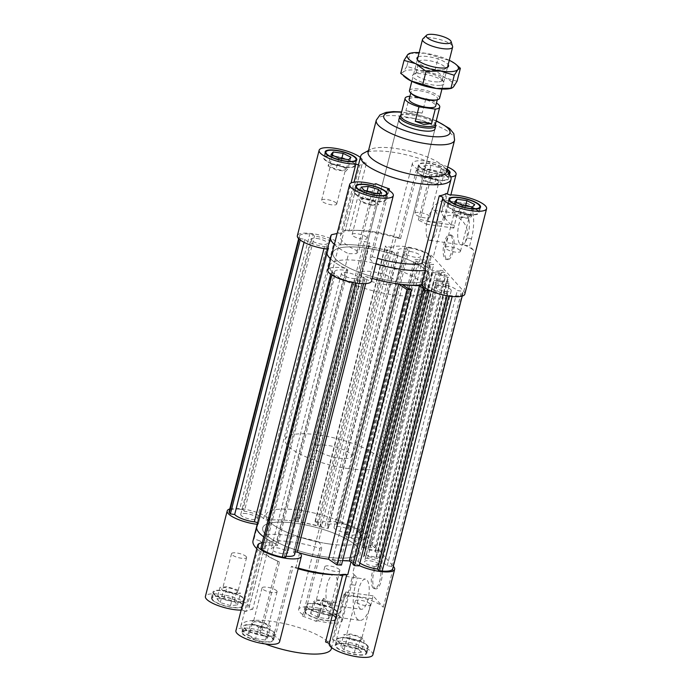 <?xml version="1.0" encoding="UTF-8"?>
<svg xmlns="http://www.w3.org/2000/svg" width="692" height="692" viewBox="0 0 692 692"><rect width="100%" height="100%" fill="white"/><g stroke="black" fill="none" stroke-linecap="round" stroke-linejoin="round"><path stroke-width="0.52" stroke-dasharray="3.46 2.59" d="M316.607 238.394A8.546 2.344 -165.7 0 1 327.472 243.402A8.546 2.344 -165.7 0 1 318.614 243.558A8.546 2.344 -165.7 0 1 310.907 239.172A8.546 2.344 -165.7 0 1 316.607 238.394M409.889 251.421A8.546 2.344 -165.7 0 1 420.753 256.429A8.546 2.344 -165.7 0 1 411.887 256.585A8.546 2.344 -165.7 0 1 404.18 252.208A8.546 2.344 -165.7 0 1 409.889 251.421M445.544 291.453A8.546 2.344 14.3 0 0 451.245 290.666A8.546 2.344 14.3 0 0 443.546 286.289A8.546 2.344 14.3 0 0 434.68 286.445A8.546 2.344 14.3 0 0 445.544 291.453M352.263 278.426A8.546 2.344 14.3 0 0 357.972 277.639A8.546 2.344 14.3 0 0 350.264 273.253A8.546 2.344 14.3 0 0 341.398 273.418A8.546 2.344 14.3 0 0 352.263 278.426M335.153 258.505A49.737 13.624 14.3 0 0 387.01 280.234A49.737 13.624 14.3 0 0 429.274 277.207A49.737 13.624 14.3 0 0 384.441 251.715A49.737 13.624 14.3 0 0 332.878 252.641A49.737 13.624 14.3 0 0 335.153 258.505A49.737 13.624 14.3 0 0 387.01 280.234A49.737 13.624 14.3 0 0 429.274 277.207A49.737 13.624 14.3 0 0 384.441 251.715A49.737 13.624 14.3 0 0 332.878 252.641A49.737 13.624 14.3 0 0 335.153 258.505M260.875 548.133L265.183 548.739A15.544 4.256 -165.7 0 1 264.474 546.905A15.544 4.256 -165.7 0 1 275.459 545.564A3.105 0.848 14.3 0 0 277.656 545.296A3.105 0.848 14.3 0 0 276.549 544.301L346.701 269.084A55.957 15.328 -165.7 0 1 330.646 258.972A55.957 15.328 14.3 0 0 344.867 268.193L348.56 253.713L356.38 253.609A6276.146 2348.76 -69.1 0 1 358.638 251.525L375.929 183.717M346.701 269.084A3.105 0.848 -165.7 0 1 347.808 270.079A3.105 0.848 -165.7 0 1 345.611 270.347A15.544 4.256 14.3 0 0 334.625 271.688A15.544 4.256 14.3 0 0 335.335 273.522L331.027 272.916L332.108 274.127A20.518 5.622 14.3 0 0 352.496 281.912L355.783 282.371L354.382 280.796A15.544 4.256 14.3 0 0 364.745 279.36A15.544 4.256 14.3 0 0 363.828 277.302A3.105 0.848 -165.7 0 1 363.637 276.895A3.105 0.848 -165.7 0 1 367.409 276.99A55.957 15.328 14.3 0 0 372.209 278.409A55.957 15.328 14.3 0 1 369.762 277.7L373.455 263.219A55.957 15.328 14.3 0 0 375.903 263.929M427.526 289.438L422.535 286.047M421.61 284.948A55.957 15.328 14.3 0 0 423.184 284.784A3.105 0.848 -165.7 0 1 426.134 285.173A3.105 0.848 -165.7 0 1 428.426 286.332A15.544 4.256 14.3 0 0 447.655 293.823L449.065 295.406L452.352 295.865A20.518 5.622 14.3 0 0 462.844 293.624A20.518 5.622 14.3 0 0 462.697 292.37L461.616 291.159L457.317 290.562A15.544 4.256 14.3 0 0 437.664 283.21A3.105 0.848 -165.7 0 1 433.59 281.367A3.105 0.848 -165.7 0 1 433.685 281.229A55.957 15.328 14.3 0 0 434.42 280.459L449.636 283.789L449.342 282.146L446.323 281.488L446.444 282.128L436.488 279.949L435.415 273.92L445.363 276.091L445.475 276.731L448.494 277.397L448.2 275.753L432.984 272.423A55.957 15.328 14.3 0 0 432.483 271.852L445.241 272.432L442.274 270.416L439.749 270.304L440.899 271.082L432.552 270.71L421.67 263.306L430.017 263.687L431.168 264.474L433.702 264.586L430.727 262.562L417.968 261.991A55.957 15.328 -165.7 0 0 415.451 260.763A3.105 0.848 14.3 0 1 414.344 259.76A3.105 0.848 14.3 0 1 416.541 259.491A15.544 4.256 -165.7 0 0 427.526 258.159A15.544 4.256 -165.7 0 0 426.817 256.325L431.125 256.922L430.043 255.72L359.892 530.937A20.518 5.622 14.3 0 0 339.504 523.143L409.655 247.926A20.518 5.622 -165.7 0 1 430.043 255.72M256.706 526.318A55.957 15.328 -165.7 0 1 258.315 523.827L328.466 248.61A3.105 0.848 14.3 0 0 328.562 248.471A3.105 0.848 14.3 0 0 324.487 246.637A15.544 4.256 -165.7 0 1 304.835 239.285L300.536 238.679L299.463 237.477A20.518 5.622 -165.7 0 1 299.307 236.223A20.518 5.622 -165.7 0 1 309.8 233.982L313.087 234.441L314.497 236.024A15.544 4.256 -165.7 0 1 333.726 243.515A3.105 0.848 14.3 0 0 336.018 244.674A3.105 0.848 14.3 0 0 338.976 245.063A55.957 15.328 -165.7 0 1 364.952 246.067L364.13 241.456L369.554 242.641L369.718 243.558L367.608 243.1L368.153 246.11L388.048 250.469L387.511 247.451L385.401 246.992L385.236 246.075L390.66 247.269L391.49 251.879A55.957 15.328 -165.7 0 1 394.743 252.857A3.105 0.848 14.3 0 0 398.514 252.952A3.105 0.848 14.3 0 0 398.324 252.537A15.544 4.256 -165.7 0 1 397.407 250.478A15.544 4.256 -165.7 0 1 407.77 249.051L406.368 247.468L409.655 247.926M432.984 272.423L362.833 547.631A55.957 15.328 14.3 0 0 362.331 547.069L375.09 547.649L372.123 545.633L369.597 545.521L370.748 546.299L362.4 545.927L351.519 538.523L359.866 538.904L361.016 539.682L363.551 539.803L360.575 537.779L347.817 537.2L417.968 261.991M347.817 537.2A55.957 15.328 14.3 0 0 345.299 535.98A3.105 0.848 -165.7 0 1 344.192 534.977A3.105 0.848 -165.7 0 1 346.389 534.708A15.544 4.256 14.3 0 0 357.375 533.376A15.544 4.256 14.3 0 0 356.665 531.543L426.817 256.325M339.504 523.143L336.217 522.685L406.368 247.468M336.217 522.685L337.618 524.268L407.77 249.051M337.618 524.268A15.544 4.256 14.3 0 0 327.255 525.695A15.544 4.256 14.3 0 0 328.172 527.754A3.105 0.848 -165.7 0 1 328.363 528.169A3.105 0.848 -165.7 0 1 324.591 528.074A55.957 15.328 14.3 0 0 321.339 527.088L391.49 251.879M356.665 531.543L360.973 532.139L431.125 256.922M360.973 532.139L359.892 530.937M321.339 527.088L320.508 522.477L315.085 521.292L315.249 522.209L317.36 522.668L317.896 525.686L298.001 521.327L297.456 518.317L299.567 518.775L299.402 517.858L293.979 516.673L294.801 521.284A55.957 15.328 14.3 0 0 268.816 520.28A3.105 0.848 -165.7 0 1 265.866 519.891A3.105 0.848 -165.7 0 1 263.574 518.732A15.544 4.256 14.3 0 0 244.345 511.232L314.497 236.024M244.345 511.232L242.935 509.658L313.087 234.441M242.935 509.658L239.648 509.2L309.8 233.982M239.648 509.2A20.518 5.622 14.3 0 0 229.156 511.44M299.056 239.06L299.463 237.477M300.198 239.994L300.536 238.679M304.065 242.33L304.835 239.285M362.331 547.069L432.483 271.852M375.09 547.649L445.241 272.432M372.123 545.633L442.274 270.416M369.597 545.521L439.749 270.304M370.748 546.299L440.899 271.082M362.4 545.927L432.552 270.71M351.519 538.523L421.67 263.306M359.866 538.904L430.017 263.687M361.016 539.682L431.168 264.474M363.551 539.803L433.702 264.586M360.575 537.779L430.727 262.562M320.508 522.477L390.66 247.269M315.085 521.292L385.236 246.075M315.249 522.209L385.401 246.992M317.36 522.668L387.511 247.451M317.896 525.686L388.048 250.469M298.001 521.327L368.153 246.11M297.456 518.317L367.608 243.1M299.567 518.775L369.718 243.558M299.402 517.858L369.554 242.641M293.979 516.673L364.13 241.456M294.801 521.284L364.952 246.067M265.001 533.722A49.737 13.624 14.3 0 0 316.858 555.451A49.737 13.624 14.3 0 0 359.122 552.424A49.737 13.624 14.3 0 0 314.289 526.932A49.737 13.624 14.3 0 0 262.726 527.849A49.737 13.624 14.3 0 0 265.001 533.722A49.737 13.624 -165.7 0 1 262.726 527.849A49.737 13.624 -165.7 0 1 314.289 526.932A49.737 13.624 -165.7 0 1 359.122 552.424A49.737 13.624 -165.7 0 1 316.858 555.451A49.737 13.624 -165.7 0 1 265.001 533.722M246.456 513.602A8.546 2.344 14.3 0 0 240.755 514.39A8.546 2.344 14.3 0 0 248.454 518.775A8.546 2.344 14.3 0 0 257.32 518.611A8.546 2.344 14.3 0 0 246.456 513.602M339.737 526.638A8.546 2.344 14.3 0 0 334.028 527.425A8.546 2.344 14.3 0 0 341.736 531.802A8.546 2.344 14.3 0 0 350.602 531.646A8.546 2.344 14.3 0 0 339.737 526.638M375.393 566.67A8.546 2.344 -165.7 0 1 364.528 561.662A8.546 2.344 -165.7 0 1 373.386 561.506A8.546 2.344 -165.7 0 1 381.093 565.883A8.546 2.344 -165.7 0 1 375.393 566.67M282.111 553.635A8.546 2.344 -165.7 0 1 271.247 548.626A8.546 2.344 -165.7 0 1 280.113 548.471A8.546 2.344 -165.7 0 1 287.82 552.856A8.546 2.344 -165.7 0 1 282.111 553.635M276.549 544.301A55.957 15.328 -165.7 0 1 263.738 536.906A55.957 15.328 -165.7 0 0 274.715 543.41L271.022 557.899A55.957 15.328 -165.7 0 1 270.52 557.648A55.957 15.328 -165.7 0 1 256.801 548.678M257.588 522.832A3.105 0.848 -165.7 0 1 258.41 523.688A3.105 0.848 -165.7 0 1 258.315 523.827M362.833 547.631L378.048 550.962L378.342 552.614L375.323 551.948L375.211 551.308L365.264 549.137L366.336 555.166L376.292 557.345L376.171 556.705L379.19 557.363L379.484 559.006L364.269 555.676A55.957 15.328 -165.7 0 1 363.534 556.446A3.105 0.848 14.3 0 0 363.438 556.584A3.105 0.848 14.3 0 0 367.513 558.427A15.544 4.256 -165.7 0 1 387.165 565.779L391.464 566.376L392.537 567.587A20.518 5.622 -165.7 0 1 392.693 568.841M359.892 563.011A15.544 4.256 -165.7 0 1 358.274 561.541A3.105 0.848 14.3 0 0 355.982 560.382A3.105 0.848 14.3 0 0 353.024 559.992A55.957 15.328 -165.7 0 1 350.835 560.217L359.165 565.874M352.963 564.542L354.728 564.629L353.205 563.591M342.592 560.624L332.592 560.165L338.033 563.868L339.807 563.945L341.459 565.07M295.302 551.792A3.105 0.848 14.3 0 0 293.486 552.104A3.105 0.848 14.3 0 0 293.676 552.519A15.544 4.256 -165.7 0 1 294.593 554.577M285.986 556.221A15.544 4.256 -165.7 0 1 284.23 556.005L285.632 557.588M364.269 555.676L434.42 280.459M452.187 296.487L452.352 295.865M462.697 292.37L392.537 567.587M448.892 296.064L449.065 295.406M447.153 295.778L447.655 293.823M391.464 566.376L461.616 291.159M387.165 565.779L457.317 290.562M355.619 283.037L355.783 282.371M284.23 556.005L354.382 280.796M352.358 282.466L352.496 281.912M331.875 275.044L332.108 274.127M330.698 274.231L331.027 272.916M265.183 548.739L335.335 273.522M378.048 550.962L448.2 275.753M378.342 552.614L448.494 277.397M375.323 551.948L445.475 276.731M375.211 551.308L445.363 276.091M365.264 549.137L435.415 273.92M366.336 555.166L436.488 279.949M376.292 557.345L446.444 282.128M376.171 556.705L446.323 281.488M379.19 557.363L449.342 282.146M379.484 559.006L449.636 283.789M350.835 560.217L420.987 285M354.728 564.629L424.879 289.412M332.592 560.165L402.744 284.948M338.033 563.868L408.185 288.65M339.807 563.945L409.958 288.728M331.831 271.541A49.737 13.624 14.3 0 0 383.688 293.27A49.737 13.624 14.3 0 0 425.952 290.242A49.737 13.624 14.3 0 0 381.119 264.751A49.737 13.624 14.3 0 0 329.556 265.676A49.737 13.624 14.3 0 0 331.831 271.541M360.532 275.554A18.649 5.112 14.3 0 0 379.977 283.703A18.649 5.112 14.3 0 0 395.824 282.561A18.649 5.112 14.3 0 0 379.017 273.003A18.649 5.112 14.3 0 0 359.676 273.349A18.649 5.112 14.3 0 0 360.532 275.554M395.824 282.561L434.965 129.023A18.649 5.112 14.3 0 0 418.15 119.465A18.649 5.112 14.3 0 0 398.817 119.811L315.37 447.17A18.649 5.112 -165.7 0 1 334.712 446.824A18.649 5.112 -165.7 0 1 351.519 456.383A18.649 5.112 -165.7 0 1 339.08 458.095A18.649 5.112 -165.7 0 1 315.37 447.17M446.452 172.057A40.413 11.072 14.3 0 0 445.605 168.589A40.413 11.072 14.3 0 0 410.027 151.349A40.413 11.072 14.3 0 0 370.531 149.455A40.413 11.072 14.3 0 0 368.135 152.093M450.025 175.387A46.632 12.776 14.3 0 0 408.972 155.492A46.632 12.776 14.3 0 0 363.404 153.304M389.008 190.369L372.106 256.671A6276.146 2348.76 110.9 0 0 369.848 258.747L387.494 189.496M374.035 184.349L356.38 253.609M355.645 193.855A15.544 4.256 14.3 0 0 371.846 200.645A15.544 4.256 14.3 0 0 385.055 199.694A15.544 4.256 14.3 0 0 371.042 191.736A15.544 4.256 14.3 0 0 354.935 192.021A15.544 4.256 14.3 0 0 355.645 193.855M354.927 193.751A16.323 4.472 14.3 0 0 371.941 200.879A16.323 4.472 14.3 0 0 385.807 199.893A16.323 4.472 14.3 0 0 371.094 191.528A16.323 4.472 14.3 0 0 354.174 191.831A16.323 4.472 14.3 0 0 354.927 193.751M331.606 234.683L327.913 249.163A55.957 15.328 14.3 0 0 326.858 251.101M334.34 244.492A55.957 15.328 14.3 0 0 348.56 253.713M400.573 238.679L418.219 169.428L416.333 170.068L399.042 237.875A6276.146 2348.76 -69.1 0 1 400.573 238.679L396.083 237.659L392.39 252.139A55.957 15.328 14.3 0 0 340.542 244.899L344.235 230.41L345.057 230.929A6276.146 5560.298 71.3 0 1 349.157 230.912L366.449 163.096L362.712 161.668L345.057 230.929L362.807 161.392A22.533 6.176 -165.7 0 1 362.712 161.668M396.083 237.659A55.957 15.328 14.3 0 0 353.984 230.211A55.957 15.328 14.3 0 0 344.235 230.41M358.439 164.956L359.615 165.405L342.332 233.213A6276.146 5560.298 -108.7 0 0 338.232 233.23L351.043 182.991M342.332 233.213A46.632 12.776 14.3 0 0 340.395 235.756A46.632 12.776 14.3 0 0 342.523 241.257A46.632 12.776 14.3 0 0 358.638 251.525M399.042 237.875A46.632 12.776 14.3 0 0 359.918 230.419A46.632 12.776 14.3 0 0 349.157 230.912M425.208 266.965L425.355 266.507A6276.146 5560.298 -108.7 0 0 421.99 263.635M372.106 256.671A46.632 12.776 14.3 0 0 377.339 258.272M369.848 258.747L373.455 263.219M444.126 217.34L441.167 212.885L444.411 205.239L442.759 200.126L433.815 205.585L426.445 224.243A46.632 12.776 14.3 0 0 418.349 220.108L420.243 219.468A22.533 6.176 14.3 0 0 444.645 219.329A22.533 6.176 14.3 0 0 443.615 216.665L453.762 228.066A6.219 2.249 -82 0 0 454.558 225.281A26.426 9.558 98 0 1 467.178 203.535A26.426 9.558 98 0 1 471.494 238.653L469.652 245.902L474.107 250.902A22.533 6.176 14.3 0 0 464.566 245.193L466.408 237.944C471.624 224.554 454.878 209.961 444.126 217.34L449.835 194.945M443.01 197.246L425.355 266.507M464.799 294.126A22.533 6.176 14.3 0 0 463.77 291.462L433.27 257.225A22.533 6.176 14.3 0 0 409.776 247.381A22.533 6.176 14.3 0 0 390.625 248.748A22.533 6.176 14.3 0 0 392.39 252.139M446.106 193.518L441.167 212.885M424.014 165.829L430.995 165.206L441.237 168.234L444.489 171.884L437.5 172.507L427.267 169.479L424.014 165.829L421.056 177.42L424.308 181.062L434.55 184.089L441.531 183.475L438.278 179.825L428.045 176.797L421.056 177.42M447.084 169.557A15.544 4.256 14.3 0 0 430.623 163.753A15.544 4.256 14.3 0 0 419.188 165.016A15.544 4.256 14.3 0 0 431.644 172.567A15.544 4.256 14.3 0 0 448.771 173.458M449.091 173.951A16.323 4.472 -165.7 0 1 430.882 172.559A16.323 4.472 -165.7 0 1 418.435 164.826A16.323 4.472 -165.7 0 1 429.957 163.416A16.323 4.472 -165.7 0 1 447.17 169.22M418.219 169.428A22.533 6.176 -165.7 0 1 412.415 163.286A22.533 6.176 -165.7 0 1 425.346 160.959A22.533 6.176 -165.7 0 1 447.733 167.014M450.803 176.901A22.533 6.176 -165.7 0 1 431.687 174.566L420.243 219.468M418.349 220.108L429.793 175.206A46.632 12.776 14.3 0 0 416.333 170.068M429.793 175.206L431.687 174.566M360.359 157.421A22.533 6.176 -165.7 0 1 362.807 161.392M366.449 163.096A46.632 12.776 14.3 0 0 359.615 165.405M467.965 214.157A15.544 4.256 14.3 0 0 478.328 212.729A15.544 4.256 14.3 0 0 464.323 204.763A15.544 4.256 14.3 0 0 448.208 205.048A15.544 4.256 14.3 0 0 467.965 214.157M468.199 214.416A16.323 4.472 14.3 0 0 479.089 212.92A16.323 4.472 14.3 0 0 464.375 204.555A16.323 4.472 14.3 0 0 447.456 204.858A16.323 4.472 14.3 0 0 468.199 214.416M447.127 176.659A15.544 4.256 14.3 0 0 430.917 169.869A15.544 4.256 14.3 0 0 417.708 170.812A15.544 4.256 14.3 0 0 431.721 178.778A15.544 4.256 14.3 0 0 447.836 178.493A15.544 4.256 14.3 0 0 447.127 176.659M447.836 176.754A16.323 4.472 14.3 0 0 430.822 169.626A16.323 4.472 14.3 0 0 416.956 170.621A16.323 4.472 14.3 0 0 431.67 178.986A16.323 4.472 14.3 0 0 448.589 178.683A16.323 4.472 14.3 0 0 447.836 176.754M334.807 156.349A15.544 4.256 14.3 0 0 324.436 157.785A15.544 4.256 14.3 0 0 338.44 165.743A15.544 4.256 14.3 0 0 354.555 165.457A15.544 4.256 14.3 0 0 334.807 156.349M334.565 156.089A16.323 4.472 14.3 0 0 323.683 157.586A16.323 4.472 14.3 0 0 338.388 165.95A16.323 4.472 14.3 0 0 355.307 165.648A16.323 4.472 14.3 0 0 334.565 156.089M340.542 244.899A22.533 6.176 14.3 0 0 317.524 234.562A22.533 6.176 14.3 0 0 297.352 235.721M327.368 249.103A22.533 6.176 14.3 0 0 327.913 249.163M344.867 268.193A22.533 6.176 14.3 0 0 327.844 269.958M371.526 281.09A22.533 6.176 14.3 0 0 369.762 277.7M453.762 228.066L426.445 224.243M467.143 215.506A15.233 5.51 -82 0 0 465.629 214.615A15.233 5.51 -82 0 0 458.061 228.94A15.233 5.51 -82 0 0 461.417 244.786A15.233 5.51 -82 0 0 468.605 232.702A15.233 5.51 -82 0 0 467.143 215.506M452.326 235.764A12.43 4.498 -82 0 0 451.089 235.038A12.43 4.498 -82 0 0 444.913 246.724A12.43 4.498 -82 0 0 447.646 259.664A12.43 4.498 -82 0 0 453.519 249.795A12.43 4.498 -82 0 0 452.326 235.764M464.566 245.193L469.652 245.902M435.571 211.095A15.233 5.51 98 0 1 437.033 228.291A15.233 5.51 98 0 1 429.844 240.375A15.233 5.51 98 0 1 426.497 224.528A15.233 5.51 98 0 1 434.057 210.204A15.233 5.51 98 0 1 435.571 211.095M450.89 235.557A12.43 4.498 98 0 1 452.084 249.596A12.43 4.498 98 0 1 446.21 259.465A12.43 4.498 98 0 1 443.477 246.525A12.43 4.498 98 0 1 449.653 234.83A12.43 4.498 98 0 1 450.89 235.557M429.611 216.207A7.768 2.128 14.3 0 0 421.506 212.816A7.768 2.128 14.3 0 0 414.906 213.292A7.768 2.128 14.3 0 0 421.912 217.271A7.768 2.128 14.3 0 0 429.966 217.124A7.768 2.128 14.3 0 0 429.611 216.207M438.468 181.442A7.768 2.128 14.3 0 0 430.372 178.052A7.768 2.128 14.3 0 0 423.763 178.527A7.768 2.128 14.3 0 0 430.77 182.506A7.768 2.128 14.3 0 0 438.823 182.368A7.768 2.128 14.3 0 0 438.468 181.442M460.111 250.452A7.768 2.128 14.3 0 0 452.006 247.053A7.768 2.128 14.3 0 0 445.406 247.528A7.768 2.128 14.3 0 0 452.404 251.507A7.768 2.128 14.3 0 0 460.465 251.369A7.768 2.128 14.3 0 0 460.111 250.452M468.968 215.688A7.768 2.128 14.3 0 0 460.863 212.288A7.768 2.128 14.3 0 0 454.263 212.764A7.768 2.128 14.3 0 0 461.27 216.743A7.768 2.128 14.3 0 0 469.323 216.605A7.768 2.128 14.3 0 0 468.968 215.688M366.829 237.417A7.768 2.128 14.3 0 0 358.724 234.026A7.768 2.128 14.3 0 0 352.124 234.493A7.768 2.128 14.3 0 0 359.131 238.48A7.768 2.128 14.3 0 0 367.184 238.333A7.768 2.128 14.3 0 0 366.829 237.417M375.695 202.652A7.768 2.128 14.3 0 0 367.59 199.261A7.768 2.128 14.3 0 0 360.982 199.728A7.768 2.128 14.3 0 0 367.988 203.716A7.768 2.128 14.3 0 0 376.05 203.569A7.768 2.128 14.3 0 0 375.695 202.652M336.329 203.18A7.768 2.128 14.3 0 0 328.233 199.789A7.768 2.128 14.3 0 0 321.624 200.256A7.768 2.128 14.3 0 0 328.631 204.244A7.768 2.128 14.3 0 0 336.684 204.097A7.768 2.128 14.3 0 0 336.329 203.18M345.196 168.415A7.768 2.128 14.3 0 0 337.09 165.025A7.768 2.128 14.3 0 0 330.491 165.492A7.768 2.128 14.3 0 0 337.488 169.479A7.768 2.128 14.3 0 0 345.55 169.332A7.768 2.128 14.3 0 0 345.196 168.415M441.237 168.234L438.278 179.825M430.995 165.206L428.045 176.797M444.489 171.884L441.531 183.475M437.5 172.507L434.55 184.089M427.267 169.479L424.308 181.062M471.736 216.068L463.951 212.219L454.004 210.826L451.85 213.292L459.635 217.15L469.583 218.534L471.736 216.068L474.686 204.486M472.532 206.951L469.583 218.534M462.593 205.559L459.635 217.15M454.808 201.709L451.85 213.292M456.158 202.375L454.004 210.826M465.543 205.974L463.951 212.219M371.768 205.299L378.749 204.676L375.505 201.026L365.264 197.999L358.283 198.621L361.535 202.272L371.768 205.299L374.718 193.717M364.485 190.689L361.535 202.272M361.233 187.039L358.283 198.621M366.942 191.416L365.264 197.999M377.425 193.475L375.505 201.026M381.707 193.094L378.749 204.676M328.077 166.028L335.862 169.877L345.801 171.27L347.964 168.805L340.179 164.947L330.231 163.563L328.077 166.028L331.027 154.437M332.385 155.112L330.231 163.563M341.77 158.702L340.179 164.947M350.913 157.214L347.964 168.805M348.759 159.679L345.801 171.27M338.82 158.295L335.862 169.877M268.323 520.687A49.737 13.624 -165.7 0 1 266.048 514.813A49.737 13.624 -165.7 0 1 317.611 513.897A49.737 13.624 -165.7 0 1 362.444 539.388A49.737 13.624 -165.7 0 1 320.18 542.416A49.737 13.624 -165.7 0 1 268.323 520.687M265.244 643.932A46.632 12.776 -165.7 0 1 243.134 631.173A46.632 12.776 -165.7 0 1 241.006 625.672A46.632 12.776 -165.7 0 1 289.342 624.807A46.632 12.776 -165.7 0 1 331.373 648.707M217.02 598.935L220.264 602.585L230.505 605.612L237.486 604.99L234.233 601.339L224 598.312L217.02 598.935L219.97 587.352L226.959 586.729L237.192 589.757L240.444 593.407L233.455 594.03L223.222 591.003L219.97 587.352M212.902 599.964A15.544 4.256 -165.7 0 1 212.193 598.13A15.544 4.256 -165.7 0 1 228.308 597.836A15.544 4.256 -165.7 0 1 242.312 605.803A15.544 4.256 -165.7 0 1 229.104 606.754A15.544 4.256 -165.7 0 1 212.902 599.964M270.01 541.421A6276.146 5560.298 71.3 0 1 266.645 538.558L248.99 607.81L252.727 609.237L270.01 541.421A46.632 12.776 -165.7 0 1 319.894 548.393L302.612 616.2L304.506 615.569L322.152 546.308A6276.146 2348.76 -69.1 0 1 319.894 548.393M212.185 599.86A16.323 4.472 14.3 0 0 229.199 606.988A16.323 4.472 14.3 0 0 243.065 605.993A16.323 4.472 14.3 0 0 228.36 597.629A16.323 4.472 14.3 0 0 211.441 597.931A16.323 4.472 14.3 0 0 212.185 599.86M248.99 607.81A22.533 6.176 14.3 0 0 249.094 607.533A22.533 6.176 14.3 0 0 228.775 595.985A22.533 6.176 14.3 0 0 205.412 596.4M241.136 610.136A22.533 6.176 14.3 0 0 242.165 610.119L259.82 540.859A6276.146 5560.298 -108.7 0 0 263.185 543.73L245.894 611.546A46.632 12.776 -165.7 0 1 252.727 609.237M245.894 611.546L242.165 610.119M214.382 594.168A15.544 4.256 -165.7 0 1 213.672 592.335A15.544 4.256 -165.7 0 1 229.779 592.049A15.544 4.256 -165.7 0 1 243.792 600.007A15.544 4.256 -165.7 0 1 230.583 600.959A15.544 4.256 -165.7 0 1 214.382 594.168M213.664 594.065A16.323 4.472 -165.7 0 1 212.911 592.144A16.323 4.472 -165.7 0 1 229.831 591.842A16.323 4.472 -165.7 0 1 244.544 600.206A16.323 4.472 -165.7 0 1 230.678 601.192A16.323 4.472 -165.7 0 1 213.664 594.065M257.216 524.32A22.533 6.176 -165.7 0 0 257.761 524.38L254.068 538.869L259.82 540.859M253.012 540.798A55.957 15.328 -165.7 0 1 254.068 538.869M299.61 552.917L295.917 567.405L291.427 566.376A6276.146 2348.76 110.9 0 0 292.958 567.181L275.667 634.996L273.781 635.637L291.427 566.376M298.364 568.115A55.957 15.328 -165.7 0 1 295.917 567.405M350.974 562.068L351.458 560.165A55.957 15.328 -165.7 0 1 328.579 559.205M249.094 607.533L266.792 538.091L266.697 534.596L270.39 520.116A55.957 15.328 -165.7 0 1 322.238 527.356L318.545 541.845L322.152 546.308M266.697 534.596A55.957 15.328 -165.7 0 1 318.545 541.845M277.968 561.238L260.313 630.49L262.207 629.85L279.49 562.042A6276.146 2348.76 -69.1 0 1 277.968 561.238L271.022 557.899M279.49 562.042A46.632 12.776 -165.7 0 1 275.831 560.304A46.632 12.776 -165.7 0 1 263.375 551.775A46.632 12.776 -165.7 0 1 261.239 546.265A46.632 12.776 -165.7 0 1 263.185 543.73M342.652 574.905L342.843 574.152A46.632 12.776 -165.7 0 1 332.082 574.645M298.191 568.789A46.632 12.776 -165.7 0 1 292.958 567.181M342.843 574.152A6276.146 5560.298 -108.7 0 0 346.943 574.135L346.761 574.732M329.262 643.378L346.943 574.135L347.765 574.645M322.688 612.532L312.741 611.14L310.587 613.605L318.372 617.463L328.319 618.847L330.473 616.382L322.688 612.532L325.638 600.941L333.423 604.799L331.269 607.265L321.33 605.872L313.545 602.023L315.699 599.549L325.638 600.941M315.837 609.73A15.544 4.256 -165.7 0 1 335.594 618.838A15.544 4.256 -165.7 0 1 319.479 619.124A15.544 4.256 -165.7 0 1 305.466 611.157A15.544 4.256 -165.7 0 1 315.837 609.73M352.15 577.292L357.245 578.002L352.782 573.002A22.533 6.176 -165.7 0 1 353.811 575.658A22.533 6.176 -165.7 0 1 352.15 577.292L350.308 584.532C348.673 598.433 335.404 608.822 323.674 598.312L317.965 620.707A22.533 6.176 14.3 0 0 342.367 620.56A22.533 6.176 14.3 0 0 322.057 609.012A22.533 6.176 14.3 0 0 298.693 609.427A22.533 6.176 14.3 0 0 304.506 615.569M322.238 527.356A22.533 6.176 -165.7 0 1 320.474 523.965A22.533 6.176 -165.7 0 1 339.625 522.598A22.533 6.176 -165.7 0 1 363.118 532.442L393.324 566.35M323.674 598.312L321.01 601.979L328.544 612.282L335.291 616.953L340.749 611.01L345.81 592.023A46.632 12.776 -165.7 0 1 345.766 592.214A46.632 12.776 -165.7 0 1 343.829 594.757L347.566 596.175A22.533 6.176 -165.7 0 1 383.281 607.239L373.135 595.838A6.219 2.249 -82 0 0 372.339 598.623A26.426 9.558 98 0 1 359.719 620.369A26.426 9.558 98 0 1 355.394 585.242L357.245 578.002M317.965 620.707L316.071 621.347L321.01 601.979M361.267 652.262L358.015 648.612L347.773 645.584L340.793 646.207L344.045 649.857L354.278 652.885L361.267 652.262L364.217 640.671L357.236 641.294L346.995 638.266L343.742 634.616L350.732 633.993L360.964 637.021L364.217 640.671M365.376 651.241A15.544 4.256 -165.7 0 1 366.085 653.075A15.544 4.256 -165.7 0 1 349.979 653.36A15.544 4.256 -165.7 0 1 335.966 645.394A15.544 4.256 -165.7 0 1 349.175 644.451A15.544 4.256 -165.7 0 1 365.376 651.241M255.59 638.673L265.538 640.057L267.692 637.591L259.907 633.734L249.968 632.35L247.805 634.815L255.59 638.673L258.548 627.082L250.763 623.224L252.917 620.759L262.856 622.151L270.65 626L268.487 628.466L258.548 627.082M262.441 641.467A15.544 4.256 -165.7 0 1 242.693 632.367A15.544 4.256 -165.7 0 1 258.799 632.073A15.544 4.256 -165.7 0 1 272.812 640.039A15.544 4.256 -165.7 0 1 262.441 641.467M315.604 609.462A16.323 4.472 14.3 0 0 304.714 610.967A16.323 4.472 14.3 0 0 319.427 619.331A16.323 4.472 14.3 0 0 336.347 619.029A16.323 4.472 14.3 0 0 315.604 609.462M302.612 616.2A46.632 12.776 -165.7 0 1 316.071 621.347M366.094 651.336A16.323 4.472 14.3 0 0 349.079 644.209A16.323 4.472 14.3 0 0 335.213 645.203A16.323 4.472 14.3 0 0 349.927 653.568A16.323 4.472 14.3 0 0 366.838 653.265A16.323 4.472 14.3 0 0 366.094 651.336M372.867 654.796A22.533 6.176 14.3 0 0 360.463 645.714A22.533 6.176 14.3 0 0 336.113 641.077L347.566 596.175M343.829 594.757L332.385 639.659A46.632 12.776 -165.7 0 1 325.551 641.96M332.385 639.659L336.113 641.077M262.675 641.735A16.323 4.472 14.3 0 0 273.565 640.23A16.323 4.472 14.3 0 0 258.851 631.874A16.323 4.472 14.3 0 0 241.932 632.168A16.323 4.472 14.3 0 0 262.675 641.735M260.313 630.49A22.533 6.176 14.3 0 0 235.911 630.637M279.585 641.769A22.533 6.176 14.3 0 0 273.781 635.637M275.667 634.996A46.632 12.776 -165.7 0 1 262.207 629.85M317.317 603.934A15.544 4.256 -165.7 0 1 337.065 613.043A15.544 4.256 -165.7 0 1 320.958 613.328A15.544 4.256 -165.7 0 1 306.945 605.362A15.544 4.256 -165.7 0 1 317.317 603.934M317.083 603.675A16.323 4.472 -165.7 0 1 337.826 613.233A16.323 4.472 -165.7 0 1 320.906 613.536A16.323 4.472 -165.7 0 1 306.193 605.171A16.323 4.472 -165.7 0 1 317.083 603.675M366.855 645.446A15.544 4.256 -165.7 0 1 367.564 647.279A15.544 4.256 -165.7 0 1 351.45 647.565A15.544 4.256 -165.7 0 1 337.445 639.598A15.544 4.256 -165.7 0 1 350.654 638.655A15.544 4.256 -165.7 0 1 366.855 645.446M367.573 645.541A16.323 4.472 -165.7 0 1 368.317 647.47A16.323 4.472 -165.7 0 1 351.398 647.773A16.323 4.472 -165.7 0 1 336.693 639.408A16.323 4.472 -165.7 0 1 350.559 638.413A16.323 4.472 -165.7 0 1 367.573 645.541M263.92 635.68A15.544 4.256 -165.7 0 1 244.164 626.571A15.544 4.256 -165.7 0 1 260.278 626.286A15.544 4.256 -165.7 0 1 274.292 634.244A15.544 4.256 -165.7 0 1 263.92 635.68M264.154 635.939A16.323 4.472 -165.7 0 1 243.411 626.381A16.323 4.472 -165.7 0 1 260.33 626.078A16.323 4.472 -165.7 0 1 275.044 634.443A16.323 4.472 -165.7 0 1 264.154 635.939M359.235 565.572A22.533 6.176 -165.7 0 1 351.458 560.165M262.242 542.788A22.533 6.176 -165.7 0 1 274.715 543.41M229.787 508.957A22.533 6.176 -165.7 0 1 252.026 510.912A22.533 6.176 -165.7 0 1 270.39 520.116M373.135 595.838L345.81 592.023M359.753 608.398A15.233 5.51 -82 0 0 361.267 609.289A15.233 5.51 -82 0 0 368.827 594.964A15.233 5.51 -82 0 0 365.48 579.117A15.233 5.51 -82 0 0 358.283 591.202A15.233 5.51 -82 0 0 359.753 608.398M374.571 588.139A12.43 4.498 -82 0 0 375.808 588.866A12.43 4.498 -82 0 0 381.984 577.18A12.43 4.498 -82 0 0 379.242 564.239A12.43 4.498 -82 0 0 373.377 574.109A12.43 4.498 -82 0 0 374.571 588.139M328.181 603.986A15.233 5.51 98 0 1 326.719 586.79A15.233 5.51 98 0 1 333.907 574.706A15.233 5.51 98 0 1 337.255 590.553A15.233 5.51 98 0 1 329.695 604.877A15.233 5.51 98 0 1 328.181 603.986M373.135 587.941A12.43 4.498 98 0 1 371.941 573.91A12.43 4.498 98 0 1 377.806 564.041A12.43 4.498 98 0 1 380.548 576.972A12.43 4.498 98 0 1 374.372 588.667A12.43 4.498 98 0 1 373.135 587.941M370.021 603.882A7.768 2.128 -165.7 0 1 370.376 604.799A7.768 2.128 -165.7 0 1 362.314 604.946A7.768 2.128 -165.7 0 1 355.316 600.959A7.768 2.128 -165.7 0 1 361.916 600.492A7.768 2.128 -165.7 0 1 370.021 603.882M361.155 638.647A7.768 2.128 -165.7 0 1 361.509 639.564A7.768 2.128 -165.7 0 1 353.456 639.711A7.768 2.128 -165.7 0 1 346.45 635.723A7.768 2.128 -165.7 0 1 353.058 635.256A7.768 2.128 -165.7 0 1 361.155 638.647M339.521 569.646A7.768 2.128 -165.7 0 1 339.876 570.563A7.768 2.128 -165.7 0 1 331.823 570.71A7.768 2.128 -165.7 0 1 324.816 566.722A7.768 2.128 -165.7 0 1 331.416 566.246A7.768 2.128 -165.7 0 1 339.521 569.646M330.655 604.41A7.768 2.128 -165.7 0 1 331.018 605.327A7.768 2.128 -165.7 0 1 322.956 605.474A7.768 2.128 -165.7 0 1 315.95 601.486A7.768 2.128 -165.7 0 1 322.558 601.011A7.768 2.128 -165.7 0 1 330.655 604.41M246.24 556.619A7.768 2.128 -165.7 0 1 246.594 557.536A7.768 2.128 -165.7 0 1 238.541 557.674A7.768 2.128 -165.7 0 1 231.535 553.695A7.768 2.128 -165.7 0 1 238.143 553.219A7.768 2.128 -165.7 0 1 246.24 556.619M237.382 591.383A7.768 2.128 -165.7 0 1 237.737 592.3A7.768 2.128 -165.7 0 1 229.683 592.438A7.768 2.128 -165.7 0 1 222.677 588.459A7.768 2.128 -165.7 0 1 229.277 587.984A7.768 2.128 -165.7 0 1 237.382 591.383M276.739 590.856A7.768 2.128 -165.7 0 1 277.094 591.772A7.768 2.128 -165.7 0 1 269.041 591.911A7.768 2.128 -165.7 0 1 262.034 587.932A7.768 2.128 -165.7 0 1 268.634 587.456A7.768 2.128 -165.7 0 1 276.739 590.856M267.882 625.62A7.768 2.128 -165.7 0 1 268.237 626.537A7.768 2.128 -165.7 0 1 260.175 626.675A7.768 2.128 -165.7 0 1 253.177 622.696A7.768 2.128 -165.7 0 1 259.777 622.22A7.768 2.128 -165.7 0 1 267.882 625.62M347.773 645.584L350.732 633.993M358.015 648.612L360.964 637.021M340.793 646.207L343.742 634.616M344.045 649.857L346.995 638.266M354.278 652.885L357.236 641.294M267.692 637.591L270.65 626M265.538 640.057L268.487 628.466M259.907 633.734L262.856 622.151M249.968 632.35L252.917 620.759M247.805 634.815L250.763 623.224M230.505 605.612L233.455 594.03M220.264 602.585L223.222 591.003M237.486 604.99L240.444 593.407M234.233 601.339L237.192 589.757M224 598.312L226.959 586.729M310.587 613.605L313.545 602.023M312.741 611.14L315.699 599.549M318.372 617.463L321.33 605.872M328.319 618.847L331.269 607.265M330.473 616.382L333.423 604.799M329.262 543.955A49.737 13.624 -165.7 0 1 266.048 514.813A49.737 13.624 -165.7 0 1 317.611 513.897A49.737 13.624 -165.7 0 1 362.444 539.388A49.737 13.624 -165.7 0 1 329.262 543.955M348.457 468.631A49.737 13.624 -165.7 0 1 285.251 439.498A49.737 13.624 -165.7 0 1 336.814 438.572A49.737 13.624 -165.7 0 1 381.647 464.064A49.737 13.624 -165.7 0 1 348.457 468.631M400.054 115.971A18.649 5.112 -165.7 0 1 418.937 116.377A18.649 5.112 -165.7 0 1 435.709 125.053M400.677 115.659A17.871 4.896 -165.7 0 1 401.109 114.933A17.871 4.896 -165.7 0 1 419.205 115.33A17.871 4.896 -165.7 0 1 435.285 123.643A17.871 4.896 -165.7 0 1 435.32 124.482M409.171 99.311A13.676 3.745 -165.7 0 1 423.357 99.06A13.676 3.745 -165.7 0 1 435.683 106.066M409.586 96.283L405.893 110.772C409.975 112.139 415.408 112.9 422.198 113.047L425.883 98.558L409.932 96.335M425.883 98.558A17.871 4.896 -165.7 0 1 436.462 103.013M412.294 94.302A13.676 3.745 -165.7 0 1 411.022 92.071A13.676 3.745 -165.7 0 1 425.199 91.82A13.676 3.745 -165.7 0 1 437.526 98.826A13.676 3.745 -165.7 0 1 435.346 100.176M405.893 110.772L422.198 113.047M439.593 98.281A15.544 4.256 14.3 0 0 425.58 90.315A15.544 4.256 14.3 0 0 409.465 90.6M452.594 46.407A15.544 4.256 14.3 0 0 432.872 38.034A15.544 4.256 14.3 0 0 422.881 38.838M418.046 56.969A16.323 4.472 -165.7 0 1 433.867 57.799A16.323 4.472 -165.7 0 1 448.165 64.65M449.272 60.299A26.426 7.24 14.3 0 0 424.793 53.18A26.426 7.24 14.3 0 0 419.153 52.618M457.066 81.249L445.475 77.988L435.008 70.325L420.355 70.558L406.835 66.389L410.148 53.405L424.793 53.18L449.904 60.602L457.533 65.705M435.008 70.325L438.313 57.341M409.474 53.379L410.148 53.405M406.835 66.389L403.22 72.08L400.729 73.378M405.183 77.296A26.426 7.24 -165.7 0 1 403.22 72.08A26.426 7.24 -165.7 0 1 420.355 70.558A26.426 7.24 -165.7 0 1 445.475 77.988A26.426 7.24 -165.7 0 1 453.45 86.941A26.426 7.24 -165.7 0 1 449.722 88.654M441.859 69.918A13.598 3.728 14.3 0 0 444.567 69.2A13.598 3.728 14.3 0 0 445.198 68.404A13.598 3.728 14.3 0 0 432.941 61.441A13.598 3.728 14.3 0 0 418.842 61.692A13.598 3.728 14.3 0 0 419.023 62.687A13.598 3.728 14.3 0 0 428.435 67.894A13.598 3.728 14.3 0 0 441.859 69.918M440.138 85.358A16.323 4.472 -165.7 0 1 420.122 81.518A16.323 4.472 -165.7 0 1 413.487 74.416A16.323 4.472 -165.7 0 1 429.438 75.177A16.323 4.472 -165.7 0 1 443.806 82.14A16.323 4.472 -165.7 0 1 440.138 85.358M438.815 81.846A13.598 3.728 14.3 0 0 442.162 80.341A13.598 3.728 14.3 0 0 441.877 79.173A13.598 3.728 14.3 0 0 429.905 73.369A13.598 3.728 14.3 0 0 416.61 72.729A13.598 3.728 14.3 0 0 415.805 73.62A13.598 3.728 14.3 0 0 423.833 79.303A13.598 3.728 14.3 0 0 438.815 81.846M345.299 535.98L415.451 260.763M328.172 527.754L398.324 252.537M323.986 248.618L324.487 246.637M268.816 520.28L338.976 245.063M394.743 252.857L324.591 528.074M346.389 534.708L416.541 259.491M263.574 518.732L333.726 243.515M363.534 556.446L433.685 281.229M358.274 561.541L427.621 289.507M427.621 289.49L428.426 286.332M275.459 545.564L345.611 270.347M365.722 283.616L367.409 276.99M423.184 284.784L353.024 559.992M367.513 558.427L437.664 283.21M293.676 552.519L363.828 277.302M436.185 121.091A34.193 9.368 14.3 0 0 401.542 112.26M454.575 140.191A40.413 11.072 14.3 0 0 418.15 119.482A40.413 11.072 14.3 0 0 376.258 120.226M463.77 291.462L474.107 250.902M454.558 225.281L427.31 221.475M471.494 238.653L466.408 237.944M443.615 216.665L433.27 257.225M363.118 532.442L352.782 573.002M383.281 607.239L393.618 566.679M355.394 585.242L350.308 584.532M372.339 598.623L345.1 594.817M327.255 525.695L397.407 250.478M298.676 238.697L299.307 236.223M381.647 464.064L425.952 290.242M285.251 439.498L329.556 265.676M257.32 518.611L327.472 243.402M240.755 514.39L310.907 239.172M350.602 531.646L420.753 256.429M334.028 527.425L404.18 252.208M357.375 533.376L427.526 258.159M328.363 528.169L398.514 252.952M344.192 534.977L414.344 259.76M258.41 523.688L328.562 248.471M462.844 293.624L462.213 296.098M334.625 271.688L264.474 546.905M341.398 273.418L271.247 548.626M357.972 277.639L287.82 552.856M434.68 286.445L364.528 561.662M451.245 290.666L381.093 565.883M364.745 279.36L363.646 283.694M433.59 281.367L363.438 556.584M363.637 276.895L293.486 552.104M347.808 270.079L277.656 545.296M436.263 120.78L419.94 115.287L401.62 111.957M370.531 149.455L368.525 150.536M445.605 168.589L446.85 170.5M355.653 186.036L354.174 191.831M387.286 194.097L385.807 199.893M356.069 187.549L354.935 192.021M386.197 195.222L385.055 199.694M359.918 230.419L353.984 230.211M448.935 199.062L447.456 204.858M480.559 207.124L479.089 212.92M449.35 200.576L448.208 205.048M479.469 208.257L478.328 212.729M418.435 164.826L416.956 170.621M450.068 172.888L448.589 178.683M419.188 165.016L417.708 170.812M449.022 173.839L447.836 178.493M325.162 151.799L323.683 157.586M356.787 159.861L355.307 165.648M325.577 153.304L324.436 157.785M355.697 160.985L354.555 165.457M444.411 205.239L447.283 193.968M340.395 235.756L354.062 182.126M467.178 203.535L442.759 200.126M444.645 219.329L450.864 194.919M390.625 248.748L412.415 163.286M359.676 273.349L398.817 119.811M429.844 240.375L461.417 244.786M434.057 210.204L465.629 214.615M446.21 259.465L447.646 259.664M449.653 234.83L451.089 235.038M429.966 217.124L438.823 182.368M414.906 213.292L423.763 178.527M460.465 251.369L469.323 216.605M445.406 247.528L454.263 212.764M367.184 238.333L376.05 203.569M352.124 234.493L360.982 199.728M336.684 204.097L345.55 169.332M321.624 200.256L330.491 165.492M243.065 605.993L244.544 600.206M211.441 597.931L212.911 592.144M242.312 605.803L243.792 600.007M212.193 598.13L213.672 592.335M275.831 560.304L270.52 557.648M320.474 523.965L298.693 609.427M353.811 575.658L342.367 620.56M336.347 619.029L337.826 613.233M304.714 610.967L306.193 605.171M335.594 618.838L337.065 613.043M305.466 611.157L306.945 605.362M366.838 653.265L368.317 647.47M335.213 645.203L336.693 639.408M366.085 653.075L367.564 647.279M335.966 645.394L337.445 639.598M273.565 640.23L275.044 634.443M241.932 632.168L243.411 626.381M272.812 640.039L274.292 634.244M242.693 632.367L244.164 626.571M359.719 620.369L335.291 616.953M261.239 546.265L241.006 625.672M345.766 592.214L331.641 647.634M329.695 604.877L361.267 609.289M333.907 574.706L365.48 579.117M374.372 588.667L375.808 588.866M377.806 564.041L379.242 564.239M355.316 600.959L346.45 635.723M370.376 604.799L361.509 639.564M324.816 566.722L315.95 601.486M339.876 570.563L331.018 605.327M231.535 553.695L222.677 588.459M246.594 557.536L237.737 592.3M262.034 587.932L253.177 622.696M277.094 591.772L268.237 626.537M434.965 129.023L351.519 456.383M435.285 123.643L435.415 124.093M411.022 92.071L410.78 93.022M437.526 98.826L437.283 99.778M417.371 59.616L411.827 81.345M447.49 67.288L441.954 89.026M444.567 69.2L447.819 67.107M419.023 62.687L417.172 59.296M442.162 80.341L445.198 68.404M415.805 73.62L418.842 61.692M416.61 72.729L413.487 74.416M441.877 79.173L443.806 82.14"/><path stroke-width="1.04" d="M257.761 524.38A55.957 15.328 -165.7 0 0 256.706 526.318A55.957 15.328 -165.7 0 0 263.738 536.906A55.957 15.328 -165.7 0 1 256.706 526.318L326.858 251.101A55.957 15.328 14.3 0 0 330.646 258.972A55.957 15.328 -165.7 0 1 326.858 251.101A55.957 15.328 -165.7 0 1 328.466 248.61M422.535 286.047L420.987 285A55.957 15.328 14.3 0 0 421.61 284.948A55.957 15.328 14.3 0 1 372.209 278.409A55.957 15.328 14.3 0 0 398.73 283.988L407.052 289.645L411.61 289.853L409.958 288.728L408.185 288.65L402.744 284.948L419.438 285.709L424.879 289.412L423.115 289.325L424.758 290.45L429.317 290.657L427.526 289.438M298.676 238.697L229.156 511.44A20.518 5.622 14.3 0 0 229.303 512.694L299.056 239.06M229.303 512.694L230.384 513.897L300.198 239.994M230.384 513.897L234.683 514.502L304.065 242.33M234.683 514.502A15.544 4.256 14.3 0 0 254.336 521.854A3.105 0.848 -165.7 0 1 257.588 522.832M462.213 296.098L392.693 568.841A20.518 5.622 -165.7 0 1 382.2 571.082L378.913 570.623L377.503 569.04A15.544 4.256 -165.7 0 1 359.892 563.011M429.317 290.657L359.165 565.874L354.607 565.667L352.963 564.542L423.115 289.325M353.205 563.591L349.287 560.927L342.592 560.624M411.61 289.853L341.459 565.07L336.9 564.862L328.579 559.205A55.957 15.328 -165.7 0 1 297.257 552.207A3.105 0.848 14.3 0 0 295.302 551.792M363.646 283.694L294.593 554.577A15.544 4.256 -165.7 0 1 285.986 556.221M355.619 283.037L285.632 557.588L282.345 557.129A20.518 5.622 -165.7 0 1 261.957 549.344L260.875 548.133L330.698 274.231M382.2 571.082L452.187 296.487M378.913 570.623L448.892 296.064M377.503 569.04L447.153 295.778M282.345 557.129L352.358 282.466M261.957 549.344L331.875 275.044M354.607 565.667L424.758 290.45M349.287 560.927L419.438 285.709M336.9 564.862L407.052 289.645M262.242 542.788A22.533 6.176 -165.7 0 0 257.692 545.175A22.533 6.176 -165.7 0 0 278.011 556.723A22.533 6.176 -165.7 0 0 301.375 556.307A22.533 6.176 -165.7 0 0 299.61 552.917A55.957 15.328 -165.7 0 0 328.579 559.205L398.73 283.988M399.604 116.723L398.817 119.811A18.649 5.112 14.3 0 0 399.673 122.008A18.649 5.112 14.3 0 0 419.118 130.157A18.649 5.112 14.3 0 0 434.965 129.023L435.752 125.935A18.649 5.112 -165.7 0 1 423.305 127.648A18.649 5.112 -165.7 0 1 399.604 116.723A18.649 5.112 -165.7 0 1 400.054 115.971L400.78 115.261M401.62 111.957L393.315 111.611L386.093 112.381L379.977 114.924L376.258 120.226L368.135 152.093A40.413 11.072 14.3 0 0 369.978 156.868A40.413 11.072 14.3 0 0 412.112 174.522A40.413 11.072 14.3 0 0 446.452 172.057L454.575 140.191L453.822 133.703L449.67 128.565L436.263 120.78M368.525 150.536L363.404 153.304A46.632 12.776 14.3 0 0 360.627 156.357A46.632 12.776 14.3 0 0 362.764 161.859A46.632 12.776 14.3 0 0 411.377 182.23A46.632 12.776 14.3 0 0 450.994 179.392A46.632 12.776 14.3 0 0 450.025 175.387L446.85 170.5M381.707 193.094L374.718 193.717L364.485 190.689L361.233 187.039L368.222 186.416L378.455 189.444L381.707 193.094M357.115 188.06A15.544 4.256 14.3 0 0 373.325 194.85A15.544 4.256 14.3 0 0 386.534 193.907A15.544 4.256 14.3 0 0 372.521 185.94A15.544 4.256 14.3 0 0 356.406 186.226A15.544 4.256 14.3 0 0 357.115 188.06M393.307 195.628A22.533 6.176 -165.7 0 1 369.943 196.044A22.533 6.176 -165.7 0 1 349.633 184.496L327.844 269.958A22.533 6.176 14.3 0 0 348.163 281.506A22.533 6.176 14.3 0 0 371.526 281.09L393.307 195.628A22.533 6.176 -165.7 0 0 387.494 189.496L389.388 188.855L389.008 190.369M389.388 188.855A46.632 12.776 14.3 0 1 375.929 183.717L374.035 184.349A22.533 6.176 -165.7 0 0 349.633 184.496M356.406 187.956A16.323 4.472 -165.7 0 1 355.653 186.036A16.323 4.472 -165.7 0 1 372.573 185.733A16.323 4.472 -165.7 0 1 387.286 194.097A16.323 4.472 -165.7 0 1 373.421 195.092A16.323 4.472 -165.7 0 1 356.406 187.956M337.142 233.498L331.606 234.683A55.957 15.328 14.3 0 0 330.551 236.612A55.957 15.328 14.3 0 0 334.34 244.492M377.339 258.272A46.632 12.776 14.3 0 0 421.99 263.635L439.273 195.827A46.632 12.776 14.3 0 0 446.106 193.518L449.835 194.945A22.533 6.176 -165.7 0 1 474.184 199.573A22.533 6.176 -165.7 0 1 486.588 208.664L464.799 294.126A22.533 6.176 14.3 0 1 444.627 295.285A22.533 6.176 14.3 0 1 421.61 284.948L425.303 270.46L425.355 266.507M375.903 263.929A55.957 15.328 14.3 0 0 425.303 270.46M466.901 200.628L474.686 204.486L472.532 206.951L462.593 205.559L454.808 201.709L456.962 199.235L466.901 200.628L465.543 205.974M469.436 208.361A15.544 4.256 14.3 0 0 479.807 206.934A15.544 4.256 14.3 0 0 465.803 198.967A15.544 4.256 14.3 0 0 449.688 199.253A15.544 4.256 14.3 0 0 469.436 208.361M486.588 208.664A22.533 6.176 -165.7 0 1 463.225 209.079A22.533 6.176 -165.7 0 1 442.906 197.531A22.533 6.176 -165.7 0 1 443.01 197.246L439.273 195.827M448.771 173.458A15.544 4.256 14.3 0 0 449.307 172.697A15.544 4.256 14.3 0 0 448.598 170.863A15.544 4.256 14.3 0 0 447.084 169.557M338.82 158.295L331.027 154.437L333.189 151.972L343.128 153.356L350.913 157.214L348.759 159.679L338.82 158.295M336.277 150.562A15.544 4.256 14.3 0 0 325.915 151.989A15.544 4.256 14.3 0 0 339.919 159.956A15.544 4.256 14.3 0 0 356.034 159.662A15.544 4.256 14.3 0 0 336.277 150.562M469.678 208.621A16.323 4.472 -165.7 0 1 448.935 199.062A16.323 4.472 -165.7 0 1 465.854 198.76A16.323 4.472 -165.7 0 1 480.559 207.124A16.323 4.472 -165.7 0 1 469.678 208.621M447.17 169.22A16.323 4.472 -165.7 0 1 449.316 170.959A16.323 4.472 -165.7 0 1 450.068 172.888A16.323 4.472 -165.7 0 1 449.091 173.951M447.733 167.014A22.533 6.176 -165.7 0 1 456.089 174.419A22.533 6.176 -165.7 0 1 450.803 176.901M336.044 150.294A16.323 4.472 -165.7 0 1 356.787 159.861A16.323 4.472 -165.7 0 1 339.867 160.155A16.323 4.472 -165.7 0 1 325.162 151.799A16.323 4.472 -165.7 0 1 336.044 150.294M351.043 182.991L355.887 163.978A22.533 6.176 -165.7 0 1 331.537 159.35A22.533 6.176 -165.7 0 1 319.133 150.259A22.533 6.176 -165.7 0 1 336.476 148.546A22.533 6.176 -165.7 0 1 360.359 157.421M355.887 163.978L358.439 164.956M319.133 150.259L297.352 235.721A22.533 6.176 14.3 0 0 327.368 249.103M456.962 199.235L456.158 202.375M368.222 186.416L366.942 191.416M378.455 189.444L377.425 193.475M333.189 151.972L332.385 155.112M343.128 153.356L341.77 158.702M331.641 647.634L331.373 648.707A46.632 12.776 -165.7 0 1 265.244 643.932M257.216 524.32A22.533 6.176 -165.7 0 1 227.201 510.938L205.412 596.4A22.533 6.176 14.3 0 0 217.21 605.258A22.533 6.176 14.3 0 0 241.136 610.136M256.801 548.678A55.957 15.328 -165.7 0 1 253.012 540.798L256.706 526.318M350.974 562.068L347.765 574.645A55.957 15.328 -165.7 0 1 338.016 574.853A55.957 15.328 -165.7 0 1 298.364 568.115M338.016 574.853L332.082 574.645A46.632 12.776 -165.7 0 1 298.191 568.789M329.262 643.378L325.551 641.96L342.652 574.905M346.761 574.732L329.193 643.664A22.533 6.176 14.3 0 0 349.503 655.22A22.533 6.176 14.3 0 0 372.867 654.796L394.648 569.334A22.533 6.176 -165.7 0 1 381.664 571.661A22.533 6.176 -165.7 0 1 359.235 565.572M257.692 545.175L235.911 630.637A22.533 6.176 14.3 0 0 256.222 642.185A22.533 6.176 14.3 0 0 279.585 641.769L301.375 556.307M393.324 566.35L393.618 566.679A22.533 6.176 -165.7 0 1 394.648 569.334M227.201 510.938A22.533 6.176 -165.7 0 1 229.787 508.957M435.415 124.093L435.709 125.053A18.649 5.112 -165.7 0 1 435.752 125.935M436.462 103.013A17.871 4.896 -165.7 0 1 439.749 107.104L435.32 124.482A17.871 4.896 -165.7 0 1 423.392 126.126A17.871 4.896 -165.7 0 1 400.677 115.659L405.105 98.273A17.871 4.896 -165.7 0 1 409.586 96.283L409.932 96.335M437.283 99.778L435.683 106.066A13.676 3.745 -165.7 0 1 426.557 107.321A13.676 3.745 -165.7 0 1 409.171 99.311L410.78 93.022M418.971 106.819L435.268 109.094L431.574 123.583L423.815 124.482L415.278 121.299L418.971 106.819A17.871 4.896 -165.7 0 1 405.105 98.273M439.749 107.104A17.871 4.896 -165.7 0 1 435.268 109.094M437.11 99.821L435.346 100.176A13.676 3.745 -165.7 0 1 428.4 100.081A13.676 3.745 -165.7 0 1 412.294 94.302L410.91 93.143A15.544 4.256 14.3 0 0 429.222 99.709A15.544 4.256 14.3 0 0 437.11 99.821A15.544 4.256 14.3 0 0 439.593 98.281L441.954 89.026M415.278 121.299L431.574 123.583M411.827 81.345L409.465 90.6A15.544 4.256 14.3 0 0 410.91 93.143M434.792 34.6A12.854 3.521 -165.7 0 1 451.097 41.529A12.854 3.521 -165.7 0 1 437.802 42.368A12.854 3.521 -165.7 0 1 426.531 35.266A12.854 3.521 -165.7 0 1 434.792 34.6M426.531 35.266L422.881 38.838A15.544 4.256 14.3 0 0 422.509 39.461A15.544 4.256 14.3 0 0 442.257 48.57A15.544 4.256 14.3 0 0 452.629 47.142A15.544 4.256 14.3 0 0 452.594 46.407L451.097 41.529M448.165 64.65A16.323 4.472 -165.7 0 1 447.819 67.107A16.323 4.472 -165.7 0 1 444.567 67.972A16.323 4.472 -165.7 0 1 428.46 65.55A16.323 4.472 -165.7 0 1 417.172 59.296A16.323 4.472 -165.7 0 1 418.046 56.969M419.153 52.618A26.426 7.24 14.3 0 0 411.377 52.99A26.426 7.24 14.3 0 0 407.649 54.703A26.426 7.24 14.3 0 0 415.624 63.655A26.426 7.24 14.3 0 0 440.743 71.086A26.426 7.24 14.3 0 0 457.879 69.563A26.426 7.24 14.3 0 0 455.916 64.347A26.426 7.24 14.3 0 0 449.904 60.602A26.426 7.24 14.3 0 0 449.272 60.299M404.033 60.394L400.729 73.378L411.195 81.042L422.786 84.303L426.099 71.319L415.624 63.655L404.033 60.394L407.649 54.703L410.148 53.405M422.786 84.303L436.315 88.464L450.959 88.239L454.263 75.255L440.743 71.086L426.099 71.319M403.566 75.938L405.183 77.296A26.426 7.24 -165.7 0 0 411.195 81.042A26.426 7.24 -165.7 0 0 436.315 88.464A26.426 7.24 -165.7 0 0 449.722 88.654L451.625 88.265L453.45 86.941L457.066 81.249L460.379 68.266L457.879 69.563L454.263 75.255M455.916 64.347L460.379 68.266M254.336 521.854L323.986 248.618M297.257 552.207L365.722 283.616M401.542 112.26A34.193 9.368 14.3 0 0 385.323 120.01A34.193 9.368 14.3 0 0 436.557 136.8A34.193 9.368 14.3 0 0 436.185 121.091M376.258 120.226A40.413 11.072 14.3 0 0 378.1 125.001A40.413 11.072 14.3 0 0 420.234 142.656A40.413 11.072 14.3 0 0 454.575 140.191M356.406 186.226L356.069 187.549M386.534 193.907L386.197 195.222M326.858 251.101L330.551 236.612M425.208 266.965L442.906 197.531M449.688 199.253L449.35 200.576M479.807 206.934L479.469 208.257M449.307 172.697L449.022 173.839M325.915 151.989L325.577 153.304M356.034 159.662L355.697 160.985M447.283 193.968L450.994 179.392M354.062 182.126L360.627 156.357M450.864 194.919L456.089 174.419M422.509 39.461L417.371 59.616M452.629 47.142L447.49 67.288M411.377 52.99L409.474 53.379"/></g></svg>
